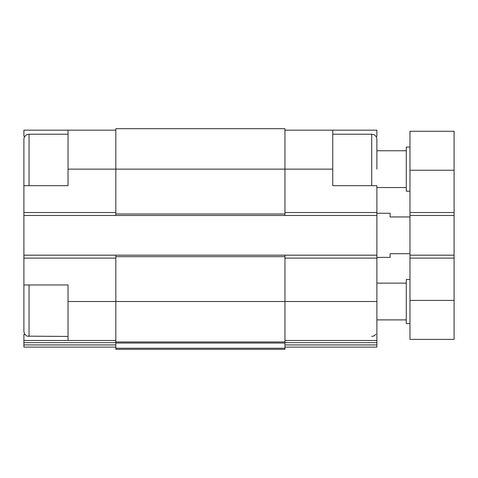 <?xml version="1.0" encoding="UTF-8"?>
<svg xmlns="http://www.w3.org/2000/svg" width="478" height="478" viewBox="0 0 478 478"><rect width="100%" height="100%" fill="white"/><g stroke="black" fill="none" stroke-linecap="round" stroke-linejoin="round"><path stroke-width="0.72" d="M23.9 327.245L23.9 284.96L68.025 284.96L68.025 340.485L115.825 340.485M24.904 136.302L23.9 136.302L23.9 130.165L68.025 130.165L68.025 185.685L23.9 185.685L23.9 139.355C23.876 136.128 27.115 134.312 27.306 134.509L29.05 134.21L29.05 185.685M284.96 130.165L376.885 130.165L376.885 136.302L375.881 136.302M332.76 130.165L332.76 185.685L376.885 185.685L376.885 347.1L284.96 347.1M24.904 334.343L23.9 334.343L23.9 340.485L68.025 340.485M68.025 169.14L284.96 169.14L284.96 128.69L115.825 128.69L115.825 215.47L376.885 215.47M284.96 340.485L376.885 340.485M376.885 347.1L299.67 347.1M23.9 169.14L23.9 215.47L115.825 215.47M23.9 215.47L23.9 255.18L376.885 255.18M332.76 169.14L284.96 169.14L284.96 215.47M284.96 255.18L284.96 341.955L115.825 341.955L115.825 301.51L376.885 301.51M115.825 255.18L115.825 301.51L68.025 301.51M115.825 343.043L284.96 343.043L284.96 349.31L115.825 349.31L115.825 341.955M284.96 343.043L284.96 341.955M23.9 255.18L23.9 284.96M23.9 347.1L115.825 347.1L23.9 347.1L23.9 340.485M101.115 347.1L64.345 347.1M68.025 130.165L115.825 130.165M376.885 169.14L376.885 139.355L376.885 169.14M68.025 336.44L27.377 336.159C27.156 336.285 24.085 334.875 23.9 331.29L23.9 301.51M409.975 253.71L390.12 253.71L390.12 257.385L376.885 257.385M409.975 216.94L390.12 216.94L390.12 213.26L376.885 213.26M409.975 215.47L454.1 215.47L454.1 131.265L409.975 131.265L409.975 339.38L454.1 339.38L454.1 300.405L409.975 300.405M454.1 215.47L454.1 255.18L409.975 255.18M454.1 255.18L454.1 300.405M409.975 323.57L406.3 323.57L406.3 279.445L409.975 279.445M409.975 191.2L406.3 191.2L406.3 147.075L409.975 147.075M284.96 212.525L376.885 212.525M284.96 258.12L376.885 258.12M284.96 342.666L376.885 342.666M284.96 344.919L376.885 344.919M115.825 256.65L284.96 256.65M115.825 348.217L284.96 348.217M115.825 213.995L284.96 213.995M23.9 258.12L115.825 258.12M23.9 342.666L115.825 342.666M23.9 344.919L115.825 344.919M23.9 212.525L115.825 212.525M371.735 185.685L371.735 134.21L373.963 134.712C375.828 135.704 376.801 137.252 376.885 139.355M29.05 336.44L29.05 284.96M454.1 170.24L409.975 170.24M454.1 212.525L409.975 212.525M454.1 258.12L409.975 258.12M371.735 134.21L332.76 134.21M68.025 134.21L29.05 134.21M371.735 336.44L373.963 335.932L375.881 334.343M406.3 283.125L376.885 283.125M406.3 319.89L376.885 319.89M406.3 150.755L376.885 150.755M406.3 187.525L376.885 187.525"/></g></svg>
